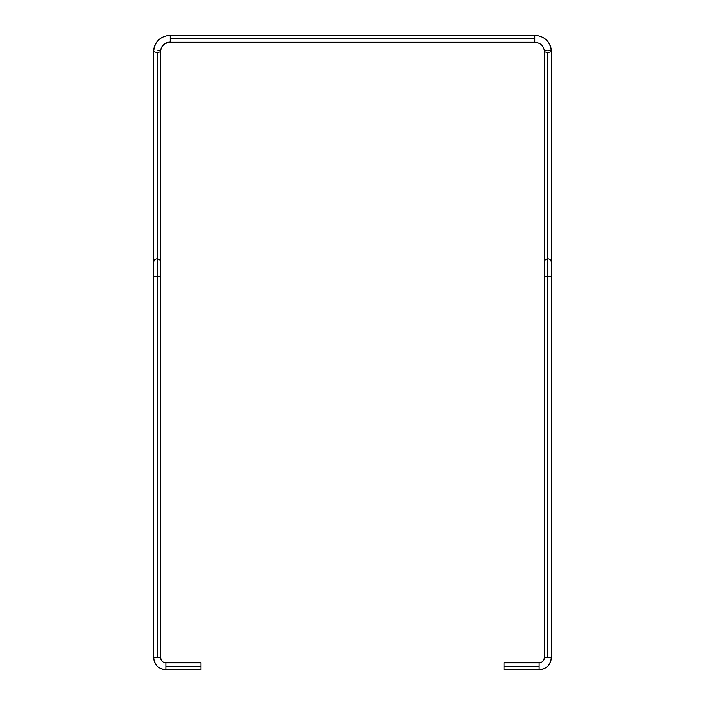<?xml version="1.0" encoding="UTF-8"?>
<svg xmlns="http://www.w3.org/2000/svg" width="705" height="705" viewBox="0 0 705 705"><rect width="100%" height="100%" fill="white"/><g stroke="black" fill="none" stroke-linecap="round" stroke-linejoin="round"><path stroke-width="1.06" d="M539.096 662.77L539.096 666.251L504.137 666.251L504.137 662.762L504.137 666.251L539.096 666.251L539.096 662.77A5.243 5.226 180 0 0 544.339 657.545L551.328 657.545L547.829 657.818L547.829 276.695L551.328 276.422L547.829 276.695L547.829 657.818L544.339 657.545A5.243 5.226 0 0 1 539.096 662.77L539.096 662.762C542.268 662.436 544.022 660.691 544.339 657.545L544.339 276.422L547.829 276.695L547.829 258.788L547.829 276.695L544.339 276.422L551.328 276.422L551.328 262.595M153.672 261.291A3.499 1.049 -0 0 0 153.752 261.52A3.499 1.049 180 0 1 153.672 261.291L153.672 51.245A3.499 1.049 0 0 0 157.171 52.302A3.499 1.049 180 0 1 153.672 51.245A16.603 15.836 0 0 1 170.275 35.409A16.603 15.836 180 0 0 153.672 51.245C154.695 41.507 160.229 36.175 170.275 35.25L170.275 42.238L170.275 35.25L534.725 35.409A16.603 15.836 0 0 1 551.328 51.245A3.499 1.049 0 0 0 547.829 50.196A3.499 1.049 0 0 0 544.339 51.245A3.499 1.049 0 0 0 547.829 52.302L547.829 259.176L547.829 52.302A3.499 1.049 0 0 0 551.328 51.245A3.499 1.049 180 0 1 547.829 52.302A3.499 1.049 180 0 1 544.339 51.245A3.499 1.049 180 0 1 547.829 50.196A3.499 1.049 180 0 1 551.328 51.245A16.603 15.836 180 0 0 534.725 35.409L534.725 35.25C544.771 36.175 550.305 41.507 551.328 51.245L551.328 261.291A3.499 1.049 180 0 1 551.248 261.52A3.499 1.049 0 0 0 551.328 261.291M157.171 657.818L153.672 657.545A12.232 12.197 180 0 0 165.904 669.741L165.904 662.77A5.243 5.226 0 0 1 160.661 657.545L157.171 657.818L160.661 657.545A5.243 5.226 180 0 0 165.904 662.77L165.904 666.251L200.863 666.251L200.863 662.762L200.863 666.251L165.904 666.251L165.904 669.75C158.484 669.019 154.413 664.947 153.672 657.545L157.171 657.818L157.171 276.695L160.661 276.422L157.171 276.695L157.171 657.818M153.672 262.595L153.672 262.278C153.875 260.171 155.038 259.008 157.171 258.788L157.171 276.695L157.171 258.788C159.295 259.008 160.458 260.171 160.661 262.278L160.661 262.595M157.171 52.302A3.499 1.049 0 0 0 160.661 51.245A3.499 1.049 180 0 1 157.171 52.302L157.171 259.176L157.171 52.302M547.829 266.005L547.829 259.176L547.829 266.005M153.672 657.545L153.672 276.422L157.171 276.695L153.672 276.422L157.171 276.149L160.661 276.422L160.661 657.545C160.978 660.691 162.732 662.436 165.904 662.762L165.904 662.77M157.171 266.005L157.171 259.176L157.171 266.005M157.171 50.196A3.499 1.049 180 0 1 160.661 51.245A3.499 1.049 0 0 0 157.171 50.196M170.275 38.749L534.725 38.749L534.725 35.409L534.725 38.749L170.275 38.749M200.863 669.75L200.863 666.251L200.863 669.75L165.904 669.75M170.275 42.08A9.614 9.165 180 0 0 160.661 51.245C161.181 45.851 164.388 42.846 170.275 42.238L534.725 42.238L534.725 38.749L534.725 42.238C540.612 42.846 543.819 45.851 544.339 51.245L544.339 261.291M504.137 669.75L504.137 666.251L504.137 669.75L539.096 669.75A12.232 12.197 180 0 0 551.328 657.545L551.328 276.422M539.096 666.251L539.096 669.75L539.096 666.251M544.339 278.043L544.339 262.278C544.542 260.171 545.705 259.008 547.829 258.788C549.962 259.008 551.125 260.171 551.328 262.278L551.328 262.286M160.661 276.422L160.661 262.286M504.137 662.762L539.096 662.762M165.904 662.762L200.863 662.762M160.661 51.245L160.661 261.291M153.672 262.286L153.672 276.422M544.339 262.286L544.339 276.422M551.328 657.545C550.587 664.947 546.516 669.019 539.096 669.75"/></g></svg>
